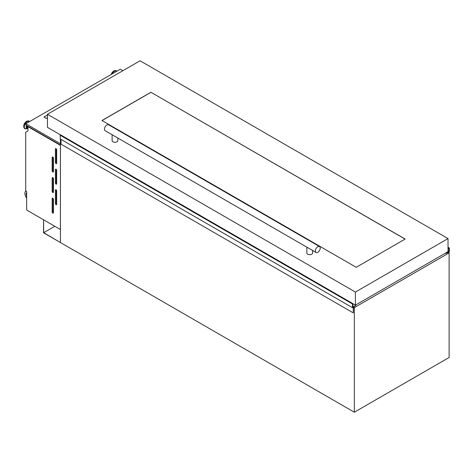 <?xml version="1.0" encoding="UTF-8"?>
<svg xmlns="http://www.w3.org/2000/svg" width="473" height="473" viewBox="0 0 473 473"><rect width="100%" height="100%" fill="white"/><g stroke="black" fill="none" stroke-linecap="round" stroke-linejoin="round"><path stroke-width="0.71" d="M60.438 139.068L60.438 242.537L43.705 232.692L43.546 219.785L43.546 232.787L354.324 412.214L354.324 307.621L353.514 307.154M54.803 226.283L43.705 232.692M354.519 306.297L353.514 307.066L353.272 312.901L353.272 307.391L352.468 307.669L352.468 303.973L352.982 303.713L352.834 307.024L355.844 305.345L354.49 306.279M352.468 307.669L60.195 138.932L60.195 135.231L60.668 134.911L352.87 303.648M352.468 303.973L60.195 135.231M60.538 134.976L352.805 303.713L60.538 135M355.844 305.345L355.436 305.115M353.272 312.901L61.005 144.159L61.005 139.399M448.298 252.434L445.933 253.422L449.025 251.358L448.836 248.372L449.35 248.035L448.026 247.273M449.35 248.035L449.35 251.737L448.54 252.576M445.962 253.451L445.43 253.156M445.933 253.422L445.448 253.144L445.927 253.433M445.974 253.309L445.572 253.079M56.039 189.756A0.916 0.526 -120 0 0 55.583 189.714A0.916 0.526 -120 0 0 55.394 190.134L55.394 203.579A0.916 0.526 -120 0 0 55.79 204.502A0.916 0.526 -120 0 0 56.494 204.744A0.916 0.526 -120 0 0 56.683 204.324L56.683 190.879A0.916 0.526 -120 0 0 56.039 189.756L55.394 190.134M56.039 169.216A0.916 0.526 -120 0 0 55.583 169.168A0.916 0.526 -120 0 0 55.394 169.588L55.394 183.033A0.916 0.526 -120 0 0 55.79 183.956A0.916 0.526 -120 0 0 56.494 184.198A0.916 0.526 -120 0 0 56.683 183.784L56.683 170.333A0.916 0.526 -120 0 0 56.039 169.216L55.394 169.588M56.039 148.67A0.916 0.526 -120 0 0 55.583 148.623A0.916 0.526 -120 0 0 55.394 149.042L55.394 162.487A0.916 0.526 -120 0 0 55.79 163.41A0.916 0.526 -120 0 0 56.494 163.658A0.916 0.526 -120 0 0 56.683 163.238L56.683 149.787A0.916 0.526 -120 0 0 56.039 148.67L55.394 149.042M52.805 198.163A0.916 0.526 -120 0 0 52.349 198.116A0.916 0.526 -120 0 0 52.154 198.536L52.154 211.981A0.916 0.526 -120 0 0 52.556 212.903A0.916 0.526 -120 0 0 53.26 213.152A0.916 0.526 -120 0 0 53.449 212.732L53.449 199.281A0.916 0.526 -120 0 0 52.805 198.163L52.154 198.536M52.805 177.617A0.916 0.526 -120 0 0 52.349 177.57A0.916 0.526 -120 0 0 52.154 177.99L52.154 191.441A0.916 0.526 -120 0 0 52.556 192.357A0.916 0.526 -120 0 0 53.26 192.606A0.916 0.526 -120 0 0 53.449 192.186L53.449 178.741A0.916 0.526 -120 0 0 52.805 177.617L52.154 177.99M52.805 157.071A0.916 0.526 -120 0 0 52.349 157.03A0.916 0.526 -120 0 0 52.154 157.45L52.154 170.895A0.916 0.526 -120 0 0 52.556 171.817A0.916 0.526 -120 0 0 53.26 172.06A0.916 0.526 -120 0 0 53.449 171.64L53.449 158.195A0.916 0.526 -120 0 0 52.805 157.071L52.154 157.45M27.978 127.663A1.904 1.1 -60 0 1 27.86 127.609A1.904 1.1 -60 0 1 27.57 126.072M27.86 127.609L27.339 127.308A1.904 1.1 -60 0 1 27.05 125.771M28.037 126.64A1.123 0.65 -60 0 1 28.019 126.326M60.408 145.4L60.408 229.523L26.648 210.03L26.648 191.352L25.713 190.814L25.713 132.263L27.978 130.956L27.978 126.675L60.438 145.382M44.503 117.357L44.261 116.843L47.448 115.004M47.448 117.807L46.366 118.433L43.942 117.032L44.261 116.843L44.823 117.541M25.814 190.873A5.717 3.299 -120 0 0 26.648 198.163M26.648 192.558A3.89 2.247 -120 0 0 26.648 196.076M354.324 307.621L449.108 252.901L449.108 357.493L354.324 412.214M449.108 252.901L448.085 252.31M27.978 126.675L28.297 126.492M26.648 192.949A3.89 2.247 -120 0 0 26.648 194.935M60.438 143.739L25.826 123.755L120.284 69.218L122.874 70.713M60.438 145.045L25.826 125.061L25.826 123.755M46.449 118.386L46.147 118.309M52.964 157.19L52.964 170.428A0.916 0.526 -120 0 0 53.449 171.433M52.964 177.736L52.964 190.974A0.916 0.526 -120 0 0 53.449 191.973M52.964 198.282L52.964 211.514A0.916 0.526 -120 0 0 53.449 212.519M56.198 148.788L56.198 162.026A0.916 0.526 -120 0 0 56.683 163.025M56.198 169.328L56.198 182.566A0.916 0.526 -120 0 0 56.683 183.571M56.198 189.874L56.198 203.112A0.916 0.526 -120 0 0 56.683 204.117M117.836 138.033L117.836 140.641A2.862 1.65 180 0 1 116.074 142.166A2.862 1.65 180 0 1 112.958 141.805A2.862 1.65 180 0 1 112.119 140.641L112.119 134.734M319.517 246.551L108.607 124.777A3.429 1.981 120 0 0 106.892 124.949A3.429 1.981 120 0 0 104.651 127.976A3.429 1.981 120 0 0 105.177 130.725L316.088 252.493A3.429 1.981 120 0 0 317.803 252.322A3.429 1.981 120 0 0 320.044 249.301A3.429 1.981 120 0 0 319.517 246.551A3.429 1.981 120 0 0 317.803 246.717A3.429 1.981 120 0 0 315.562 249.744A3.429 1.981 120 0 0 316.088 252.493M312.576 250.465L312.576 253.067A2.862 1.65 180 0 1 310.808 254.592A2.862 1.65 180 0 1 307.692 254.238A2.862 1.65 180 0 1 306.859 253.067L306.859 247.16M150.899 92.259L405.16 239.054L356.216 267.31L101.955 120.514L150.899 92.259L405.083 239.102M140.067 60.786L448.026 238.587L355.412 292.054L47.448 114.259L140.067 60.786M448.026 238.587L448.026 251.66L355.412 305.132L352.982 303.731M355.412 292.054L355.412 305.132M352.84 303.66L47.448 127.332L47.448 114.259M102.038 120.562L150.899 92.353M352.775 303.796L60.503 135.053M448.865 251.642L448.026 251.157M449.025 251.358L448.026 250.785M448.836 248.414L448.026 247.947M448.836 248.372L448.026 247.899M448.978 248.154L448.026 247.604L448.978 248.154M27.978 127.994A2.672 1.543 -60 0 1 26.648 125.534M27.268 128.514A4.21 2.43 -60 0 1 27.18 128.567L27.978 128.136A2.915 1.685 -60 0 1 26.447 125.422M25.755 128.91A4.304 2.489 -60 0 1 24.951 128.709L27.18 128.567A4.21 2.43 -60 0 1 24.294 126.74A4.21 2.43 -60 0 1 27.268 121.638A4.21 2.43 -60 0 1 29.592 121.579M24.803 128.609A4.304 2.489 -60 0 1 24.643 128.532L24.951 128.709A4.304 2.489 -60 0 1 24.289 125.256A4.304 2.489 -60 0 1 27.103 121.46A4.304 2.489 -60 0 1 29.255 121.248A4.304 2.489 -60 0 1 29.633 121.555M29.639 121.555L28.948 121.07L26.624 121.265C23.674 123.536 23.011 125.954 24.643 128.532A4.304 2.489 -60 0 1 23.981 125.079A4.304 2.489 -60 0 1 26.795 121.283A4.304 2.489 -60 0 1 28.948 121.07A4.304 2.489 -60 0 1 29.095 121.171M23.751 126.415A3.961 2.288 -60 0 1 26.553 121.425M116.772 71.246A4.21 2.43 120 0 0 114.448 71.305A4.21 2.43 120 0 0 112.131 73.93M116.807 71.228A4.304 2.489 120 0 0 116.435 70.915A4.304 2.489 120 0 0 114.283 71.127A4.304 2.489 120 0 0 111.752 74.143M116.275 70.838A4.304 2.489 120 0 0 116.127 70.737A4.304 2.489 120 0 0 113.975 70.95A4.304 2.489 120 0 0 111.267 74.427M113.733 71.092A3.961 2.288 120 0 0 111.173 74.48M52.964 170.428L52.154 170.895M52.964 190.974L52.154 191.441M52.964 211.514L52.154 211.981M56.198 162.026L55.394 162.487M56.198 182.566L55.394 183.033M56.198 203.112L55.394 203.579M352.941 303.654L60.668 134.911M449.001 248.154L448.026 247.586M111.084 74.527L113.804 70.932L116.127 70.737L116.819 71.222"/></g></svg>
